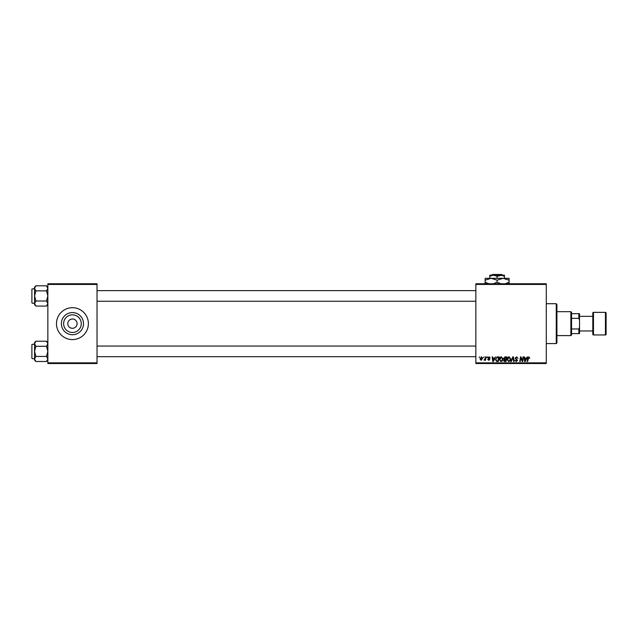 <?xml version="1.0" encoding="UTF-8"?>
<svg xmlns="http://www.w3.org/2000/svg" width="638" height="638" viewBox="0 0 638 638"><rect width="100%" height="100%" fill="white"/><g stroke="black" fill="none" stroke-linecap="round" stroke-linejoin="round"><path stroke-width="0.96" d="M72.437 332.478A8.828 8.828 0 0 1 63.617 323.649A8.828 8.828 0 0 1 72.437 314.829A8.828 8.828 0 0 1 81.265 323.649A8.828 8.828 0 0 1 72.437 332.478M72.437 319A4.649 4.649 0 0 0 67.787 323.649A4.649 4.649 0 0 0 72.437 328.307A4.649 4.649 0 0 0 77.094 323.649A4.649 4.649 0 0 0 72.437 319M72.437 312.58A11.069 11.069 0 0 0 61.368 323.649A11.069 11.069 0 0 0 72.437 334.727A11.069 11.069 0 0 0 83.514 323.649A11.069 11.069 0 0 0 72.437 312.58M72.437 307.699A15.95 15.95 0 0 0 56.487 323.649A15.95 15.95 0 0 0 72.437 339.599A15.95 15.95 0 0 0 88.387 323.649A15.95 15.95 0 0 0 72.437 307.699M475.844 283.774L546.288 283.774L546.288 284.444L475.844 284.444L475.844 283.774M499.347 359.521C499.339 358.046 500.009 357.144 501.372 356.817L502.967 358.835L502.329 360.893L500.95 361.594L499.347 359.521M494.442 358.149L495.543 356.881L493.381 361.531L492.791 361.531L492.153 356.881L492.64 356.881L492.791 358.149L494.442 358.149M528.838 356.817L529.747 358.269L528.814 357.368L527.618 361.531L527.132 361.531L527.706 358.125L528.838 356.817M515.113 358.189L516.573 356.817L518.016 358.397L516.541 357.368L515.6 358.141L517.53 360.358L516.23 361.594L514.874 360.143L516.246 361.052L517.043 360.39L515.113 358.189M510.767 361.531L512.8 356.881L513.415 356.881L514.124 361.531L513.638 361.531L513.032 357.543L511.285 361.531L510.767 361.531M507.074 359.521C507.066 358.046 507.744 357.144 509.108 356.817L510.703 358.835L510.065 360.893L508.685 361.594L507.074 359.521M479.114 357.543L479.712 356.881L479.114 357.543M475.844 362.863L546.288 362.863L546.288 363.524L475.844 363.524L475.844 284.444M546.288 362.863L546.288 284.444M503.637 358.325L504.969 356.881L506.835 356.881L506.046 361.531L504.211 361.459L503.573 360.406L504.211 359.266L503.637 358.325M526.286 358.149L527.379 356.881L525.218 361.531L524.627 361.531L523.989 356.881L524.476 356.881L524.635 358.149L526.286 358.149M522.522 359.72L523.024 356.881L523.511 356.881L522.713 361.531L522.203 361.531L520.871 357.583L520.225 361.531L519.739 361.531L520.52 356.881L521.031 356.881L522.37 360.821L522.522 359.72M489.067 356.817L490.223 358.03L489.043 357.24L488.405 357.766L489.801 359.361L488.788 360.326L487.687 359.298L488.804 359.904L489.314 359.433L487.926 357.798L489.067 356.817M496.978 356.993L499.099 356.881L498.318 361.531L496.563 361.475L495.535 359.633L496.978 356.993M480.007 358.907L481.515 356.817L482.671 358.165L481.14 360.326L480.007 358.907M483.58 357.543L484.178 356.881L483.58 357.543M485.311 358.237L485.558 356.881L486.052 356.881L485.478 360.263L484.992 360.263L485.111 359.569L483.995 360.199L485.311 358.237M486.85 357.543L487.44 356.881L486.85 357.543M47.85 283.774L97.032 283.774L97.032 284.444L47.85 284.444L47.85 283.774M97.032 362.863L97.032 363.524L47.85 363.524L47.85 362.863L97.032 362.863L97.032 284.444M47.85 362.863L47.85 284.444M505.655 360.988L505.894 359.537L504.323 359.728L504.06 360.382L505.655 360.988M505.99 358.995L506.253 357.424L504.873 357.447L504.116 358.341L505.99 358.995M509.682 360.534L510.217 358.811L509.068 357.368L507.561 359.577L508.701 361.052L509.682 360.534M525.377 360.071L526.023 358.692L524.699 358.692L524.994 361.028L525.377 360.071M493.541 360.071L494.179 358.692L492.863 358.692L493.15 361.028L493.541 360.071M497.919 360.988L498.517 357.424L497.903 357.424C496.619 357.543 495.989 358.293 496.021 359.657L496.603 360.909L497.919 360.988M501.954 360.534L502.489 358.811L501.34 357.368L499.825 359.577L500.966 361.052L501.954 360.534M481.156 359.904L482.184 358.221L481.515 357.24L480.494 358.915L481.156 359.904M556.256 303.712L556.918 304.382L556.918 342.925L556.256 343.587L556.256 303.712L546.288 303.712M556.256 343.587L546.288 343.587M47.85 342.59L46.494 341.234L47.85 343.77L46.494 346.298L35.911 346.298L34.556 343.77L35.911 341.234L46.494 341.234M35.911 341.234L34.556 342.59L34.556 360.135L35.911 361.491L34.556 358.963L35.911 356.427L34.556 351.363L35.911 346.298M31.9 358.277L31.9 344.456L31.9 358.277L31.9 344.456L34.556 344.057M32.299 358.676L34.556 358.676M46.494 346.298L47.85 351.363L46.494 356.427L47.85 358.963L46.494 361.491L35.911 361.491M46.494 356.427L35.911 356.427M47.467 360.271L47.85 358.963M34.938 342.462L34.588 343.419M31.9 300.594L31.9 291.287M47.85 287.164L46.494 285.808L47.85 288.344L46.494 290.872L35.911 290.872L34.556 288.344L35.911 285.808L46.494 285.808M35.911 285.808L34.556 287.164L34.556 304.709L35.911 306.065L34.556 303.536L35.911 301L34.556 295.936L35.911 290.872M34.556 288.631L31.9 289.03L31.9 301.918M31.9 289.955L31.9 302.851M32.299 303.249L34.556 303.249M46.494 290.872L47.85 295.936L46.494 301L47.85 303.536L46.494 306.065L35.911 306.065M46.494 301L35.911 301M47.467 304.844L47.85 303.536M34.938 287.036L34.588 287.993M570.874 311.687L571.544 312.357L571.544 334.95L570.874 335.612L570.874 311.687L556.918 311.687M571.544 313.681L579.519 313.681L579.519 333.618L578.849 333.618L578.849 328.969L579.519 327.35M571.544 328.969L578.849 328.969M579.519 319.949L578.849 318.338L578.849 313.681M571.544 318.338L578.849 318.338M571.544 333.618L578.849 333.618M605.438 334.95A0.662 0.662 0 0 0 606.1 334.288L606.1 313.019A0.662 0.662 0 0 0 605.438 312.357L593.476 312.357L593.476 334.95L605.438 334.95L605.438 312.357M593.476 334.95A0.662 0.662 0 0 1 592.806 334.288L592.806 313.019A0.662 0.662 0 0 1 593.476 312.357M579.519 330.962L592.806 330.962M579.519 316.344L592.806 316.344M492.504 274.476L491.834 275.137L492.504 274.476L501.715 274.476L502.385 275.137L501.715 274.476M504.419 278.327L504.419 276.27L500.766 275.137L489.801 275.137L489.801 276.27L493.453 275.137L497.106 276.27L502.385 275.137M489.801 276.27L489.801 278.327M497.106 276.27L497.106 278.327M504.419 276.27L504.419 275.137L500.766 275.137M488.931 283.774L485.143 282.195L485.143 278.327L509.068 278.327L509.068 282.195L505.288 283.774M485.143 282.195L485.143 284.046M485.143 280.178L491.124 278.327L497.106 280.178L497.106 282.195L493.326 283.774M497.106 280.178L503.087 278.327L509.068 280.178M500.894 283.774L497.106 282.195M509.068 284.046L509.068 282.195M47.85 360.135L46.494 361.491M475.844 356.682L97.032 356.682M475.844 346.051L97.032 346.051M97.032 290.625L475.844 290.625M97.032 301.256L475.844 301.256M47.85 304.709L46.494 306.065M570.874 335.612L556.918 335.612"/></g></svg>
